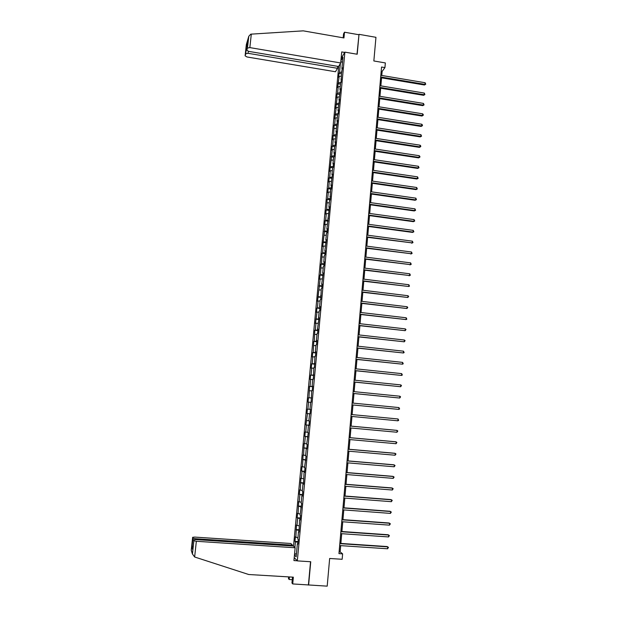 <?xml version="1.0" encoding="UTF-8"?>
<svg xmlns="http://www.w3.org/2000/svg" width="617" height="617" viewBox="0 0 617 617"><rect width="100%" height="100%" fill="white"/><g stroke="black" fill="none" stroke-linecap="round" stroke-linejoin="round"><path stroke-width="0.93" d="M338.741 66.243L293.515 546.168M292.512 577.126L291.964 582.996L292.713 583.937L327.195 586.15L329.655 558.478L342.15 559.28L342.62 553.858L340.129 551.891L340.677 545.636M308.608 585.07L310.744 561.74L297.325 560.892L344.888 52.136L357.197 54.242L359.017 34.336L357.004 54.211M359.017 34.336L375.954 37.313L373.848 60.967L385.347 62.926L384.939 67.6L381.561 67.029L338.957 553.619L342.62 553.858M297.325 560.892L294.209 557.575M341.108 58.561L344.888 52.136M297.903 543.616L297.379 543.677L297.857 544.132L298.289 539.489L297.81 539.05L298.505 531.661L298.983 532.078L299.623 519.691L300.109 520.069L300.541 515.457L300.055 515.095L301.659 503.511L301.173 503.179L301.86 495.867L302.345 496.168L302.77 491.595L302.284 491.302L302.97 484.013L303.456 484.283L304.073 472.206L304.567 472.437L304.991 467.894L304.497 467.678L306.094 456.102L305.6 455.924L306.271 448.713L306.772 448.868L307.197 444.356L306.695 444.209L308.292 432.648L307.79 432.54L308.461 425.375L308.963 425.468L309.387 420.979L308.878 420.91L309.549 413.768L310.05 413.822L309.549 413.768M297.379 543.677L296.145 556.819L294.448 555.053M294.887 547.526L295.42 541.819L294.957 541.379L298.088 541.587M340.391 63.458L339.543 72.467L338.988 73.384L338.617 77.341L339.173 76.439L337.646 87.668L338.201 86.789L337.599 93.175L337.044 94.031L336.674 98.018L337.221 97.177L335.694 108.407L336.242 107.589L334.715 118.834L335.262 118.04L334.653 124.487L334.106 125.259L333.666 135L333.126 135.74L332.74 139.774L333.288 139.049L332.679 145.535L332.131 146.252L331.753 150.301L332.293 149.599L329.763 171.449L330.303 170.809L329.686 177.357L329.146 177.989L328.761 182.077L329.301 181.46L328.684 188.038L328.144 188.632L327.758 192.735L328.29 192.149L327.673 198.751L327.141 199.314L326.663 209.495L326.131 210.035L325.745 214.168L326.277 213.636L325.653 220.277L325.12 220.786L324.735 224.927L325.259 224.434L322.699 246.569L323.215 246.137L322.591 252.839L322.066 253.255L321.565 263.767L321.041 264.153L320.531 274.727L320.015 275.082L319.614 279.293L320.13 278.953L317.547 301.289L318.063 301.011L317.416 307.829L316.907 308.091L316.506 312.341L317.015 312.102L315.464 323.431L315.973 323.223L315.326 330.087L314.817 330.28L314.277 341.263L313.768 341.425L313.22 352.484L312.719 352.615L312.31 356.927L312.811 356.811L312.163 363.745L311.662 363.837L311.253 368.164L311.755 368.087L311.099 375.036L310.606 375.097L310.197 379.44L310.69 379.393L310.035 386.373L309.541 386.404L308.963 397.741L308.477 397.741L308.06 402.107L308.554 402.13L307.891 409.156L307.405 409.117L306.988 413.498L307.482 413.552L305.916 424.928L306.402 425.013L305.739 432.085L305.253 431.985L304.837 436.396L305.322 436.52L304.651 443.615L304.173 443.476L303.564 455.184L303.086 455.007L302.477 466.784L301.998 466.575L301.574 471.033L302.052 471.257L301.381 478.43L300.903 478.183L300.278 490.114L299.808 489.829L299.384 494.325L299.862 494.618L299.183 501.837L298.705 501.521L298.073 513.599L297.602 513.251L297.178 517.771L297.649 518.141L296.962 525.406L296.499 525.021L295.851 537.253L295.389 536.829L294.957 541.379M340.9 60.736L342.952 57.265L341.887 68.618L342.466 67.677L341.517 72.636L341.101 82.2L340.538 83.102L339.928 89.558L340.499 88.678L338.941 100.085L339.512 99.229L337.954 110.636L338.517 109.818L338.139 113.898L337.576 114.708L336.959 121.233L337.522 120.438L335.964 131.853L336.527 131.089L334.969 142.519L335.525 141.779L335.139 145.905L334.584 146.63L333.967 153.217L334.522 152.507L334.136 156.641L333.581 157.335L332.956 163.945L333.512 163.266L333.126 167.415L332.571 168.079L331.946 174.711L332.501 174.063L330.936 185.516L331.491 184.899L331.098 189.072L330.55 189.681L330.08 199.954L329.532 200.533L328.9 207.227L329.447 206.672L326.856 229.084L327.396 228.591L327.002 232.825L326.462 233.303L325.822 240.067L326.362 239.604L324.797 251.088L325.329 250.656L324.935 254.921L324.395 255.33L323.755 262.14L324.295 261.747L323.894 266.02L323.354 266.405L322.714 273.238L323.254 272.868L321.673 284.368L322.205 284.036L321.804 288.34L321.272 288.656L320.755 299.553L320.223 299.839L319.575 306.742L320.107 306.472L319.699 310.806L319.174 311.061L318.526 317.986L319.051 317.747L317.47 329.262L317.986 329.062L317.578 333.427L317.061 333.612L316.405 340.584L316.93 340.414L316.513 344.795L315.997 344.949L315.341 351.945L315.858 351.813L315.449 356.202L314.932 356.317L314.377 367.647L313.86 367.732L313.305 379.131L312.788 379.185L312.125 386.25L312.642 386.219L312.225 390.654L311.716 390.669L311.138 402.222L310.636 402.199L309.965 409.318L310.474 409.356L310.05 413.822L307.482 413.552M299.029 531.607L298.505 531.661M295.851 537.253L297.942 537.662M296.538 529.957L299.137 530.45M300.147 519.645L299.623 519.691M296.962 525.406L299.052 525.792M297.649 518.141L300.24 518.604M301.266 507.722L300.741 507.76M298.073 513.599L300.163 513.969M298.751 506.356L301.351 506.796M302.376 495.844L301.86 495.867M299.183 501.837L301.266 502.184M299.862 494.618L302.453 495.035M303.479 484.006L302.97 484.013M300.278 490.114L302.369 490.438M300.957 482.918L303.549 483.312M304.59 472.206L304.073 472.206M301.381 478.43L303.464 478.738M302.052 471.257L304.644 471.627M305.685 460.444L305.176 460.436M302.477 466.784L304.551 467.069M303.148 459.642L305.731 459.981M306.788 448.729L306.271 448.713M303.564 455.184L305.646 455.446M304.235 448.058L306.819 448.374M307.875 437.052L307.366 437.021M304.651 443.615L306.726 443.862M305.322 436.52L307.898 436.813M308.97 425.414L308.461 425.375M305.739 432.085L307.814 432.316M306.402 425.013L308.978 425.283M306.819 420.601L308.886 420.809M307.891 409.156L309.965 409.318M308.554 402.13L310.621 402.307M311.554 397.818L311.053 397.764M308.963 397.741L311.539 397.957M309.626 390.738L311.693 390.9M312.626 386.319L312.125 386.25M310.035 386.373L312.603 386.566M310.69 379.393L312.757 379.532M313.706 374.851L313.205 374.774M311.099 375.036L313.667 375.205M311.755 368.087L313.822 368.21M314.77 363.428L314.277 363.336M312.163 363.745L314.732 363.891M312.811 356.811L314.878 356.919M315.842 352.037L315.341 351.945M313.22 352.484L315.788 352.608M313.868 345.574L315.927 345.667M316.899 340.692L316.405 340.584M314.277 341.263L316.837 341.363M314.925 334.383L316.984 334.453M317.963 329.378L317.47 329.262M315.326 330.087L317.886 330.164M315.973 323.223L318.033 323.269M319.012 318.11L318.526 317.986M316.374 318.935L318.935 318.997M317.015 312.102L319.074 312.133M320.069 306.873L319.575 306.742M317.416 307.829L319.976 307.868M318.063 301.011L320.115 301.027M321.118 295.674L320.632 295.535M318.457 296.762L321.01 296.769M319.097 289.967L321.148 289.959M322.159 284.522L321.673 284.368M319.498 285.725L322.051 285.717M320.13 278.953L322.182 278.93M323.2 273.393L322.714 273.238M320.531 274.727L323.077 274.696M321.164 267.979L323.215 267.94M324.241 262.31L323.755 262.14M321.565 263.767L324.11 263.714M322.197 257.034L324.241 256.981M325.275 251.266L324.797 251.088M322.591 252.839L325.136 252.762M323.215 246.137L325.267 246.067M326.308 240.252L325.822 240.067M323.609 241.949L326.154 241.856M324.241 235.27L326.285 235.177M327.334 229.277L326.856 229.084M324.635 231.097L327.172 230.982M325.259 224.434L327.303 224.333M328.36 218.341L327.882 218.133M325.653 220.277L328.19 220.138M326.277 213.636L328.313 213.521M329.378 207.443L328.9 207.227M326.663 209.495L329.2 209.34M327.288 202.877L329.324 202.738M330.396 196.576L329.925 196.353M327.673 198.751L330.211 198.566M328.29 192.149L330.326 191.995M331.406 185.748L330.936 185.516M328.684 188.038L331.213 187.838M329.301 181.46L331.337 181.29M332.416 174.95L331.946 174.711M329.686 177.357L332.216 177.141M330.303 170.809L332.332 170.616M333.427 164.191L332.956 163.945M330.689 166.713L333.211 166.474M331.298 160.181L333.327 159.98M334.429 153.471L333.967 153.217M331.684 156.109L334.206 155.846M332.293 149.599L334.321 149.376M335.432 142.782L334.969 142.519M332.679 145.535L335.201 145.257M333.288 139.049L335.316 138.81M336.427 132.131L335.964 131.853M333.666 135L336.188 134.691M334.275 128.529L336.304 128.274M337.422 121.51L336.959 121.233M334.653 124.487L337.175 124.171M335.262 118.04L337.283 117.778M338.417 110.929L337.954 110.636M335.64 114.022L338.155 113.675M336.242 107.589L338.263 107.312M339.404 100.378L338.941 100.085M336.62 103.579L339.134 103.224M337.221 97.177L339.242 96.877M340.383 89.866L339.928 89.558M337.599 93.175L340.067 92.805M338.201 86.789L340.222 86.48M341.371 79.385L340.908 79.069M338.571 82.809L340.962 82.431M339.173 76.439L341.186 76.115M342.342 68.934L341.887 68.618M339.543 72.467L341.849 72.089M340.839 61.407L342.466 62.502M381.769 75.467L382.124 71.418L384.939 67.6M340.869 543.438L341.718 533.69M341.911 531.53L342.759 521.781M342.944 519.653L343.792 509.92M343.978 507.822L344.826 498.096M345.011 496.037L345.859 486.319M346.037 484.283L346.885 474.573M347.062 472.576L347.911 462.873M348.081 460.907L348.929 451.212M349.099 449.276L349.947 439.589M350.109 437.684L350.957 428.005M351.119 426.131L351.968 416.467M352.13 414.616L352.97 404.983M353.132 403.125L353.965 393.546M354.135 391.664L354.968 382.147M355.13 380.242L355.955 370.778M356.125 368.866L356.95 359.456M357.12 357.521L357.937 348.165M358.107 346.214L358.917 336.921M359.086 334.946L359.896 325.707M360.073 323.717L360.876 314.531M361.053 312.526L361.847 303.394M362.025 301.374L362.819 292.296M362.997 290.26L363.783 281.236M363.968 279.177L364.747 270.207M364.932 268.133L365.711 259.217M365.889 257.127L366.668 248.265M366.853 246.16L367.624 237.352M367.809 235.231L368.573 226.47M368.758 224.333L369.521 215.626M369.706 213.467L370.462 204.813M370.655 202.646L371.403 194.039M371.596 191.856L372.344 183.303M372.537 181.097L373.277 172.598M373.478 170.385L374.21 161.932M374.411 159.695L375.144 151.296M375.337 149.052L376.069 140.699M376.27 138.432L376.995 130.133M377.195 127.858L377.913 119.605M378.113 117.307L378.83 109.109M379.031 106.795L379.748 98.643M379.949 96.321L380.658 88.216M380.859 85.879L381.568 77.819M294.494 554.606L296.469 553.364M295.42 541.819L298.019 542.335M381.19 71.256L382.124 71.418M339.111 551.829L340.129 551.891M338.988 73.384L341.409 73.785M338.023 83.688L340.445 84.089M337.044 94.031L339.473 94.432M336.072 104.412L338.502 104.797M335.093 114.816L337.522 115.202M334.106 125.259L336.55 125.644M333.126 135.74L335.563 136.11M332.131 146.252L334.584 146.622M331.144 156.795L333.704 157.173M330.149 167.369L332.833 167.77M329.146 177.989L331.969 178.39M328.144 188.632L331.098 189.057M327.141 199.314L330.103 199.731M326.131 210.035L329.092 210.443M325.12 220.786L328.09 221.187M324.11 231.576L327.079 231.969M323.092 242.396L326.069 242.782M322.066 253.255L325.051 253.641M321.041 264.153L324.033 264.523M320.015 275.082L323.007 275.452M318.981 286.049L321.981 286.411M317.948 297.047L320.956 297.409M316.907 308.091L319.922 308.438M315.865 319.166L318.881 319.506M314.817 330.28L317.848 330.619M313.768 341.425L316.799 341.756M312.719 352.615L315.757 352.939M311.662 363.837L314.701 364.161M310.606 375.097L313.652 375.414M309.541 386.404L312.595 386.705M308.477 397.741L311.531 398.034M306.988 413.498L310.058 413.791M307.405 409.117L310.467 409.403M305.916 424.928L308.986 425.213M304.837 436.396L307.914 436.674M303.757 447.903L306.834 448.173M302.669 459.449L305.754 459.711M301.574 471.033L304.675 471.288M300.487 482.656L303.587 482.903M299.384 494.325L302.492 494.564M298.289 506.025L301.397 506.256M297.178 517.771L300.302 517.995M296.075 529.556L299.199 529.772M380.627 77.665L424.457 84.999L424.997 84.398L380.689 76.978M425.136 82.747L425.738 84.228L424.997 84.398L425.136 82.747L380.836 75.313M425.738 84.228L424.457 84.999M340.692 62.957L249.846 47.602L247.448 48.08L246.808 50.208L248.682 51.373L338.586 66.497L340.692 62.957L341.725 51.928L344.71 52.437M247.448 48.08L248.79 36.264L250.772 34.166L303.248 30.85L343.947 37.946L344.487 32.207L343.553 33.889L343.183 37.814M344.487 32.207L358.793 34.722M245.736 53.772L245.111 55.831L246.962 56.965L335.471 71.742L337.507 68.31L248.088 53.309L245.736 53.772L246.615 45.704L247.201 46.614M337.692 66.343L337.507 68.31M248.79 36.264L246.353 44.509L245.119 55.815M194.64 556.997L192.442 553.973L193.877 540.747L196.345 541.279L194.64 556.997L248.713 574.512L293.353 577.173L292.713 583.937M292.419 545.983L292.497 545.158L290.815 543.492L194.787 537.091L192.651 537.299L192.974 538.209L195.396 538.718L195.304 539.567M292.497 545.158L195.396 538.718M292.273 579.687L289.165 579.502L288.447 578.607L288.609 576.895M289.404 576.941L289.165 579.502M297.232 560.784L293.931 560.575L295.134 547.773L293.391 546.045L195.72 539.59L193.537 539.798L193.877 540.747M295.134 547.773L196.345 541.279M308.423 584.854L310.536 561.725M192.836 546.261L191.956 547.564L192.974 538.209M192.435 554.074L191.231 550.264L192.651 537.291L191.231 550.264L191.71 551.683M379.717 88.061L423.624 95.311L424.164 94.725L379.779 87.39M424.303 93.067L424.905 94.548L424.164 94.725L424.303 93.067L379.925 85.724M424.905 94.548L423.624 95.311M378.807 98.489L422.792 105.654L423.331 105.091L378.861 97.841M423.47 103.425L424.072 104.898L423.331 105.091L423.47 103.425L379.008 96.167M424.072 104.898L422.792 105.654M377.889 108.954L421.951 116.027L422.498 115.487L377.943 108.33M422.63 113.821L423.285 114.623L423.231 115.286L422.498 115.487L422.63 113.821L378.09 106.648M423.231 115.286L421.951 116.027M376.972 119.451L421.11 126.439L421.658 125.914L377.026 118.85M421.789 124.241L422.452 125.043L422.398 125.706L421.658 125.914L421.789 124.241L377.172 117.161M422.398 125.706L421.11 126.439M376.046 129.986L420.27 136.881L420.809 136.38L376.1 129.4M420.948 134.699L421.558 136.164L420.809 136.38L420.948 134.699L376.247 127.704M421.558 136.164L420.27 136.881M375.121 140.553L419.429 147.363L419.969 146.877L375.175 139.99M420.1 145.196L420.763 145.974L420.709 146.653L419.969 146.877L420.1 145.196L375.321 138.285M420.709 146.653L419.429 147.363M374.195 151.157L418.581 157.875L419.12 157.412L374.241 150.61M419.252 155.715L419.915 156.494L419.861 157.173L419.12 157.412L419.252 155.715L374.388 148.905M419.861 157.173L418.581 157.875M373.262 161.793L417.724 168.418L418.264 167.978L373.308 161.268M418.403 166.281L419.012 167.731L418.264 167.978L418.403 166.281L373.462 159.556M419.012 167.731L417.724 168.418M372.329 172.459L416.876 178.999L417.408 178.575L372.375 171.958M417.547 176.871L418.164 178.321L417.408 178.575L417.547 176.871L372.521 170.238M418.164 178.321L416.876 178.999M371.395 183.164L416.02 189.612L416.552 189.211L371.434 182.686M416.691 187.499L417.308 188.949L416.552 189.211L416.691 187.499L371.588 180.966M417.308 188.949L416.02 189.612M370.455 193.908L415.156 200.263L415.696 199.877L370.493 193.445M415.835 198.165L416.452 199.607L415.696 199.877L415.835 198.165L370.64 191.717M416.452 199.607L415.156 200.263M369.506 204.682L414.3 210.945L414.832 210.582L369.544 204.242M414.971 208.862L415.588 210.297L414.832 210.582L414.971 208.862L369.699 202.507M415.588 210.297L414.3 210.945M368.565 215.495L413.436 221.665L413.968 221.318L368.596 215.078M414.107 219.598L414.724 221.025L413.968 221.318L414.107 219.598L368.75 213.335M414.724 221.025L413.436 221.665M367.609 226.339L412.565 232.416L413.097 232.092L367.647 225.945M413.236 230.365L413.86 231.791L413.097 232.092L413.236 230.365L367.801 224.202M413.86 231.791L412.565 232.416M366.66 237.221L412.225 242.905L366.691 236.851M412.364 241.17L412.989 242.589L412.225 242.905L412.364 241.17L366.845 235.1M412.989 242.589L411.693 243.206M365.704 248.142L411.354 253.749L365.734 247.787M411.493 252.006L412.117 253.425L411.354 253.749L411.493 252.006L365.889 246.036M412.117 253.425L410.822 254.027M364.747 259.094L410.475 264.631L364.77 258.77M410.621 262.881L411.246 264.3L410.475 264.631L410.621 262.881L364.925 257.004M411.246 264.3L409.95 264.886M363.783 270.084L409.595 275.544L363.806 269.783M409.742 273.794L410.367 275.205L409.595 275.544L409.742 273.794L363.961 268.017M410.367 275.205L409.071 275.784M362.819 281.113L408.716 286.496L362.842 280.835M408.855 284.738L409.487 286.149L408.716 286.496L408.855 284.738L362.997 279.061M361.847 292.18L407.829 297.487L361.87 291.918M407.968 295.72L408.662 296.422L407.829 297.487L407.968 295.72L362.025 290.144M360.876 303.279L406.942 308.508L360.899 303.047M407.081 306.742L407.775 307.428L406.942 308.508L407.081 306.742L361.053 301.258M359.896 314.423L406.048 319.575L359.919 314.207M406.194 317.794L406.827 319.19L406.048 319.575L406.194 317.794L360.073 312.418M358.924 325.599L405.153 330.673L358.94 325.406M405.3 328.892L405.994 329.563L405.153 330.673L405.3 328.892L359.094 323.609M357.937 336.813L404.258 341.803L357.953 336.643M404.405 340.021L405.099 340.692L404.258 341.803L404.405 340.021L358.115 334.838M356.958 348.057L403.356 352.978L356.965 347.919M403.503 351.189L404.143 352.562L403.356 352.978L403.503 351.189L357.127 346.106M355.963 359.349L402.454 364.184L355.978 359.233M402.6 362.387L403.24 363.76L402.454 364.184L402.6 362.387L356.132 357.413M354.976 370.678L401.551 375.437L354.983 370.578M401.69 373.632L402.338 374.997L401.551 375.437L401.69 373.632L355.145 368.758M353.981 382.046L400.641 386.72L353.988 381.969M400.788 384.908L401.49 385.548L400.641 386.72L400.788 384.908L354.143 380.141M352.978 393.445L399.723 398.042L352.986 393.399M399.87 396.222L400.58 396.862L399.723 398.042L399.87 396.222L353.148 391.564M351.975 404.891L398.813 409.403L351.983 404.868M398.96 407.582L399.608 408.94L398.813 409.403L398.96 407.582L352.145 403.024M351.135 414.524L398.042 418.974L397.896 420.802L350.973 416.375M398.042 418.974L398.69 420.324L397.896 420.802M350.124 426.062L397.117 430.404L396.97 432.239L349.962 427.913M350.124 426.038L396.6 430.334L397.826 431.021L396.97 432.239M349.114 437.638L396.191 441.872L396.045 443.716L348.944 439.497M349.114 437.592L395.682 441.78L396.908 442.482L396.045 443.716M348.096 449.261L395.266 453.379L395.119 455.23L347.934 451.127M348.104 449.184L394.749 453.264L395.983 453.981L395.119 455.23M347.07 460.914L394.34 464.933L394.186 466.784L346.908 462.789M347.078 460.822L393.823 464.794L395.05 465.519L394.186 466.784M346.052 472.614L393.407 476.517L393.253 478.376L345.882 474.488M346.06 472.491L392.89 476.355L394.116 477.103L393.253 478.376M345.019 484.353L392.466 488.14L392.319 490.014L344.857 486.235M345.034 484.206L391.957 487.954L393.183 488.718L392.319 490.014M343.993 496.13L391.525 499.809L391.379 501.683L343.823 498.019M344.008 495.952L391.016 499.6L392.25 500.379L391.379 501.683M342.952 507.945L390.584 511.516L390.43 513.398L342.79 509.843M342.975 507.752L390.075 511.277L391.309 512.079L390.43 513.398M341.918 519.807L389.635 523.262L389.481 525.144L341.749 521.712M341.934 519.583L389.126 523L390.36 523.818L389.481 525.144M340.877 531.707L388.687 535.047L388.533 536.937L340.707 533.62M340.9 531.453L388.178 534.762L389.412 535.595L388.533 536.937M339.828 543.646L387.731 546.87L387.584 548.775L339.659 545.567M339.851 543.369L387.229 546.562L388.463 547.41L387.584 548.775M248.682 36.719L246.33 44.686M246.615 45.704L247.702 42.049M251.304 34.112L249.846 47.602M248.304 51.296L248.088 53.309M191.247 550.202L192.442 553.973M192.512 549.269L191.956 547.564M245.111 55.831L246.33 44.671"/></g></svg>

